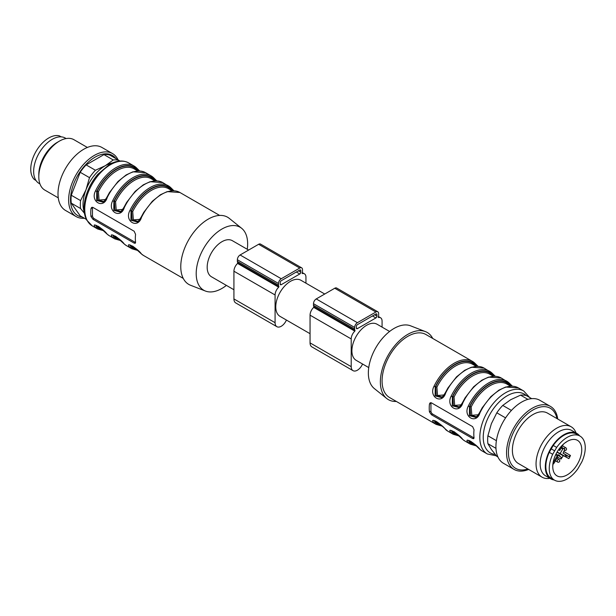 <?xml version="1.0" encoding="UTF-8"?>
<svg xmlns="http://www.w3.org/2000/svg" width="616" height="616" viewBox="0 0 616 616"><rect width="100%" height="100%" fill="white"/><g stroke="black" fill="none" stroke-linecap="round" stroke-linejoin="round"><path stroke-width="0.92" d="M248.61 250.065L232.355 240.687A20.852 12.043 120 0 0 221.922 241.718A20.852 12.043 120 0 0 208.3 260.091A20.852 12.043 120 0 0 211.496 276.8L233.926 289.751M389.605 331.47L377.069 324.232A20.852 12.043 120 0 0 356.217 336.274A20.852 12.043 120 0 0 356.217 360.352L368.745 367.59M324.74 294.025L300.939 280.28A20.852 12.043 120 0 0 280.08 292.323A20.852 12.043 120 0 0 280.088 316.401L310.056 333.703M61.099 136.852L59.336 135.836L61.246 136.86M59.336 135.836A25.464 14.699 120 0 0 36.021 151.413A25.464 14.699 120 0 0 34.188 179.395L36.028 180.534M35.951 180.411L34.188 179.395M84.446 213.29L80.581 208.531L71.279 203.165L80.188 215.839L86.371 219.404M84.261 211.996A31.524 18.203 -60 0 1 86.024 189.705L89.489 177.647A33.949 19.596 -60 0 1 95.434 170.262L105.328 165.689L113.252 159.975A33.949 19.596 -60 0 1 119.188 160.506L119.65 161.053M80.581 208.531A33.949 19.596 -60 0 1 80.581 200.608L86.024 189.705A31.524 18.203 -60 0 1 105.328 165.689A31.524 18.203 -60 0 1 112.605 162.901M71.279 203.165A33.949 19.596 -60 0 1 71.279 195.241L80.581 200.608M89.489 177.647L80.196 172.28A33.949 19.596 -60 0 1 86.132 164.895L95.434 170.262M113.252 159.975L103.95 154.608A33.949 19.596 -60 0 1 109.894 155.132L119.188 160.506M80.196 172.28L71.279 195.241M103.95 154.608L86.132 164.895M82.282 217.048A34.696 20.028 -60 0 1 73.797 183.591A34.696 20.028 -60 0 1 115.993 158.659M84.33 218.226A36.375 20.998 -60 0 1 76.168 216.593A36.375 20.998 -60 0 1 72.08 183.098A36.375 20.998 -60 0 1 112.543 153.592A36.375 20.998 -60 0 1 118.041 159.844M76.168 216.593L65.535 210.456A36.375 20.998 -60 0 1 61.454 176.961A36.375 20.998 -60 0 1 101.909 147.455L112.543 153.592M58.266 197.851L44.829 190.098A29.098 16.801 -60 0 1 38.8 176.777A29.098 16.801 -60 0 1 41.557 163.302A29.098 16.801 -60 0 1 59.375 141.141A29.098 16.801 -60 0 1 73.928 139.693L87.364 147.455M38.8 176.777L38.8 174.397A26.188 15.123 -60 0 1 41.28 162.278A26.188 15.123 -60 0 1 57.319 142.327L59.375 141.141M39.94 183.915L39.078 183.422A26.188 15.123 -60 0 1 36.136 159.305A26.188 15.123 -60 0 1 65.273 138.061L66.128 138.554M170.532 187.449L173.866 190.737M141.341 217.163L141.488 217.379C137.93 229.306 124.163 221.49 129.83 210.649A36.375 20.998 -60 0 1 168.268 185.763A36.375 20.998 -60 0 1 170.332 187.264A0.97 0.785 131.9 0 1 170.478 188.458L170.039 188.712L171.826 190.621M173.905 190.737L170.44 187.341L162.778 182.598A36.375 20.998 120 0 0 124.34 207.484C120.782 219.404 107.015 211.588 112.682 200.747L113.906 201.324L113.791 210.356L119.997 212.02M153.392 177.547L156.718 180.834M112.682 200.747A36.375 20.998 -60 0 1 151.12 175.868L145.638 172.696A36.375 20.998 120 0 0 107.199 197.582C103.642 209.509 89.874 201.686 95.534 190.852L96.766 191.422L96.643 200.454L102.849 202.125M136.244 167.652L139.57 170.932M95.726 225.325L96.766 227.065A0.97 0.785 131.9 0 1 95.534 227.466C89.867 220.867 103.565 228.729 107.199 234.195A36.375 20.998 120 0 0 109.263 235.697L107.092 234.119A0.97 0.785 -48.1 0 0 107.199 234.195M112.874 235.22L113.906 236.96A0.97 0.785 131.9 0 1 112.682 237.368C107.015 230.769 120.713 238.631 124.34 244.098A36.375 20.998 120 0 0 126.411 245.599L124.232 244.021A0.97 0.785 -48.1 0 0 124.34 244.098M130.022 245.122L131.054 246.862A0.97 0.785 131.9 0 1 129.83 247.262C124.163 240.671 137.853 248.525 141.488 253.992A36.375 20.998 120 0 0 143.551 255.494L141.38 253.915A0.97 0.785 -48.1 0 0 141.488 253.992M92.985 219.342L90.983 216.539A36.375 20.998 -60 0 1 90.983 208.616L91.676 207.4L92.985 207.461L134.142 231.223L135.566 234.357A36.375 20.998 120 0 0 135.566 242.28L135.258 243.274L134.142 243.097L92.985 219.342L94.186 218.649L135.335 242.411A2.425 1.401 -120 0 0 135.582 242.535M138.092 221.375L132.063 219.843L131.493 210.972L132.717 211.55L133.364 219.889L139.894 219.327M173.165 190.706L170.478 188.458A35.405 20.444 120 0 0 131.054 211.219L130.939 220.251L137.145 221.922M137.199 221.891L139.324 220.105M136.498 249.164A34.919 20.159 -60 0 1 131.493 246.608L130.654 245.168M102.903 202.094L105.028 200.308M103.804 201.578L97.767 200.046L97.197 191.168L96.766 191.422A35.405 20.444 120 0 1 136.182 168.661A0.97 0.785 -48.1 0 0 136.159 167.552M138.877 170.909L136.182 168.661L135.751 168.915L137.537 170.817M102.202 229.368A34.919 20.159 -60 0 1 97.197 226.811L96.358 225.371M119.35 239.27A34.919 20.159 -60 0 1 114.345 236.706L113.506 235.274M120.952 211.48L114.915 209.94L114.345 201.07L113.906 201.324A35.405 20.444 120 0 1 153.33 178.563A0.97 0.785 -48.1 0 0 153.184 177.369A36.375 20.998 -60 0 0 151.12 175.868L156.764 180.834M120.051 211.989L122.176 210.21M156.017 180.811L153.33 178.563L152.891 178.817L154.678 180.719M226.395 285.408A36.375 20.998 -60 0 1 205.421 291.045A36.375 20.998 -60 0 1 196.204 273.589A36.375 20.998 -60 0 1 213.144 235.897A36.375 20.998 -60 0 1 241.649 228.297A36.375 20.998 -60 0 1 247.255 249.287M205.421 291.045L190.598 285.285A38.8 22.399 -60 0 1 180.773 266.666A38.8 22.399 -60 0 1 198.837 226.457A38.8 22.399 -60 0 1 229.244 218.349L241.649 228.297M154.878 180.834L151.282 178.756A33.949 19.596 120 0 0 115.569 201.655L116.216 209.987L122.746 209.432M115.392 236.144L115.569 236.298A33.949 19.596 120 0 0 117.333 237.56L117.471 237.637M98.244 226.249L98.421 226.403A33.949 19.596 120 0 0 100.185 227.658L100.331 227.743M137.73 170.932L134.134 168.861A33.949 19.596 120 0 0 98.421 191.753L99.068 200.085L105.598 199.53M132.54 246.046L132.717 246.2A33.949 19.596 120 0 0 134.481 247.455L134.619 247.54M92.531 207.276A2.425 1.401 -120 0 0 92.469 207.761L92.469 215.685A2.425 1.401 -120 0 0 94.186 218.649M169.885 189.497A0.97 0.785 130.9 0 1 170.039 188.712A34.919 20.159 -60 0 0 131.493 210.972L129.83 210.649M124.34 207.484L124.009 207.238L126.611 202.448L135.181 191.36L143.335 184.808L150.073 181.712L162.778 182.598M115.569 201.655L114.345 201.07A34.919 20.159 -60 0 1 152.891 178.817A0.97 0.785 -49.1 0 0 152.737 179.595M98.421 191.753L97.197 191.168A34.919 20.159 -60 0 1 135.751 168.915A0.97 0.785 -49.1 0 0 135.589 169.7M107.199 197.582L106.861 197.336L109.463 192.546L118.033 181.458L126.188 174.913L132.925 171.81L145.638 172.696M139.616 170.94L136.151 167.544A0.97 0.785 -48.1 0 0 136.044 167.467A36.375 20.998 -60 0 0 133.972 165.966L128.659 162.894A36.375 20.998 120 0 0 92.284 183.899A36.375 20.998 120 0 0 92.284 225.895L97.605 228.967A36.375 20.998 -60 0 1 95.534 227.466M102.857 229.976A35.405 20.444 120 0 1 96.766 227.065L97.197 226.811A0.97 0.785 130.9 0 1 98.421 226.403M120.004 239.878A35.405 20.444 120 0 1 113.906 236.96L114.345 236.706A0.97 0.785 130.9 0 1 115.569 236.298M137.145 249.78A35.405 20.444 120 0 1 131.054 246.862L131.493 246.608A0.97 0.785 130.9 0 1 132.717 246.2M124.139 243.913A0.97 0.785 -48.1 0 0 124.224 244.013L116.001 236.536L112.79 235.15M141.287 253.815A0.97 0.785 -48.1 0 0 141.372 253.907L133.148 246.439L129.93 245.053M376.93 314.576A1.455 0.839 120 0 0 376.63 313.906A1.455 0.839 120 0 0 375.899 313.983L357.38 324.671A1.455 0.839 120 0 0 356.356 326.457L356.356 328.035A1.455 0.839 120 0 0 356.656 328.705A1.455 0.839 120 0 0 357.38 328.636L375.899 317.941A1.455 0.839 120 0 0 376.93 316.162L376.93 314.576L375.899 313.983M362.547 364.01A8.732 5.043 -60 0 1 353.014 370.647A8.732 5.043 -60 0 1 351.212 366.651L351.212 338.931A7.276 4.197 -60 0 1 354.847 331.146L355.039 330.453A3.881 2.241 -60 0 1 354.639 329.029L354.639 327.442A3.881 2.241 -60 0 1 357.38 322.692L375.899 312.004A3.881 2.241 -60 0 1 377.839 311.812A3.881 2.241 -60 0 1 378.64 313.582L378.64 315.169A3.881 2.241 -60 0 1 378.239 317.055L378.432 317.533A7.276 4.197 -60 0 1 380.565 317.779A7.276 4.197 -60 0 1 382.074 321.113L382.074 327.127M353.014 370.647L311.865 346.885A8.732 5.043 -60 0 1 310.056 342.889L310.056 315.169A7.276 4.197 -60 0 1 313.698 307.384L313.89 306.691A3.881 2.241 -60 0 1 313.49 305.267L313.49 303.688A3.881 2.241 -60 0 1 316.231 298.937L334.75 288.242A3.881 2.241 -60 0 1 336.69 288.049L377.839 311.812M300.8 270.624A1.455 0.839 120 0 0 300.5 269.954A1.455 0.839 120 0 0 299.769 270.031L281.25 280.719A1.455 0.839 120 0 0 280.226 282.505L280.226 284.084A1.455 0.839 120 0 0 280.526 284.754A1.455 0.839 120 0 0 281.25 284.677L299.769 273.989A1.455 0.839 120 0 0 300.8 272.203L300.8 270.624L299.769 270.031M286.417 320.058A8.732 5.043 -60 0 1 276.884 326.688A8.732 5.043 -60 0 1 275.082 322.692L275.082 294.972A7.276 4.197 -60 0 1 278.717 287.195L278.909 286.494A3.881 2.241 -60 0 1 278.509 285.077L278.509 283.491A3.881 2.241 -60 0 1 281.25 278.74L299.769 268.045A3.881 2.241 -60 0 1 301.709 267.86A3.881 2.241 -60 0 1 302.51 269.631L302.51 271.217A3.881 2.241 -60 0 1 302.11 273.104L302.302 273.581A7.276 4.197 -60 0 1 304.435 273.827A7.276 4.197 -60 0 1 305.944 277.154L305.944 283.168M276.884 326.688L235.736 302.933A8.732 5.043 -60 0 1 233.926 298.937L233.926 271.217A7.276 4.197 -60 0 1 237.568 263.432L237.761 262.739A3.881 2.241 -60 0 1 237.36 261.315L237.36 259.736A3.881 2.241 -60 0 1 240.101 254.978L258.62 244.29A3.881 2.241 -60 0 1 260.56 244.098L301.709 267.86M554.523 480.164L551.112 478.193A25.464 14.699 -60 0 1 549.279 452.329L552.691 454.292L556.664 447.416A25.464 14.699 -60 0 1 579.979 436.066A25.464 14.699 -60 0 1 581.812 461.938L577.839 468.815A25.464 14.699 -60 0 1 554.523 480.164A25.464 14.699 -60 0 1 552.691 454.292M579.979 436.066L576.568 434.095A25.464 14.699 -60 0 0 563.84 435.358A25.464 14.699 -60 0 0 553.253 445.445L549.279 452.329M560.344 447.385L559.289 449.21L559.744 450.481L563.324 444.267M559.289 450.219L559.744 450.481M556.887 452.575L556.202 453.661M552.852 464.533A5.405 3.119 -60 0 1 554.192 463.032L557.719 456.918L557.272 455.655L553.053 462.97M555.686 454.708L557.272 455.655M563.763 451.505L570.462 455.47L568.884 456.564L567.775 455.925A5.405 3.119 -60 0 1 565.973 455.778A5.405 3.119 -60 0 1 564.98 454.308L563.093 453.222L564.787 449.164L561.592 447.27L564.787 449.156L563.632 448.494L562.762 448.995L560.129 453.553L568.891 458.62L557.003 452.198L563.486 455.94M557.087 452.052L560.129 453.553M555.948 454.161L557.311 454.947A5.336 3.08 -60 0 1 559.066 455.07A5.336 3.08 -60 0 1 560.083 456.548L561.161 457.172L560.999 459.089A20.32 11.735 120 0 0 563.178 455.763M570.462 455.47A20.39 11.773 -60 0 1 568.891 458.62M555.94 454.177L557.311 454.947M555.925 454.208L560.083 456.548M560.999 459.089L557.58 457.164M563.009 453.099L567.775 455.925M563.032 453.153L564.98 454.308M557.003 475.868A20.497 11.835 120 0 0 577.531 463.979A20.497 11.835 120 0 0 577.438 440.325A20.497 11.835 120 0 0 557.003 452.198A20.497 11.835 120 0 0 556.941 475.829A20.497 11.835 120 0 0 557.003 475.868M553.253 445.445L556.664 447.416M554.639 450.835L551.228 448.864M531.67 398.644L526.511 395.672A33.949 19.596 120 0 0 520.566 395.141L510.672 399.715L502.748 405.428A33.949 19.596 120 0 0 496.812 412.812L491.368 423.723L487.903 435.782A33.949 19.596 120 0 0 487.903 443.697L491.368 449.464L496.812 456.371L497.959 457.034M502.748 405.428L511.426 410.433M505.574 417.879L496.812 412.812M527.897 399.368L520.566 395.141M487.903 435.782L496.396 440.686M495.972 448.356L487.903 443.697M557.734 419.026A36.375 20.998 120 0 0 550.465 406.421L539.832 400.285A36.375 20.998 120 0 0 505.99 417.263A36.375 20.998 120 0 0 499.368 459.498A36.375 20.998 120 0 0 503.457 463.286L514.091 469.423A36.375 20.998 120 0 0 528.636 469.423M550.465 406.421A36.375 20.998 120 0 0 516.616 423.4A36.375 20.998 120 0 0 510.002 465.634A36.375 20.998 120 0 0 514.091 469.423M556.956 418.572A34.696 20.028 120 0 0 524.17 416.947A34.696 20.028 120 0 0 511.719 464.749A34.696 20.028 120 0 0 527.858 468.968M576.06 432.963A29.098 16.801 120 0 0 571.171 426.78L547.509 413.12A29.098 16.801 120 0 0 520.435 426.703A29.098 16.801 120 0 0 515.145 460.483A29.098 16.801 120 0 0 518.41 463.517L542.072 477.177A29.098 16.801 120 0 0 549.872 478.324M571.171 426.78A29.098 16.801 120 0 0 544.097 440.363A29.098 16.801 120 0 0 538.808 474.151A29.098 16.801 120 0 0 542.072 477.177M579.618 435.858A26.188 15.123 120 0 0 576.923 433.456L571.779 430.484A26.188 15.123 120 0 0 547.408 442.712A26.188 15.123 120 0 0 542.642 473.119A26.188 15.123 120 0 0 545.583 475.845L550.727 478.817A26.188 15.123 120 0 0 554.161 479.956M576.923 433.456A26.188 15.123 120 0 0 552.552 445.684A26.188 15.123 120 0 0 547.786 476.091A26.188 15.123 120 0 0 550.727 478.817M564.441 450.327A1.455 1.455 0 0 0 566.373 449.718A1.455 1.455 0 0 0 565.819 447.77L562.439 445.815L565.819 447.77A1.455 0.839 -60 0 0 564.248 448.841M445.522 392.777L445.668 393C442.111 404.92 428.343 397.104 434.01 386.263A36.375 20.998 -60 0 1 472.449 361.384L425.979 334.55A36.375 20.998 120 0 0 397.951 344.298A36.375 20.998 120 0 0 382.074 380.904A36.375 20.998 120 0 0 389.605 397.551L436.074 424.378A36.375 20.998 -60 0 1 434.01 422.876C428.336 416.285 442.034 424.139 445.668 429.614A36.375 20.998 120 0 0 447.732 431.115L453.222 434.28A36.375 20.998 -60 0 1 451.151 432.778C445.483 426.18 459.182 434.041 462.816 439.508A0.97 0.785 131.9 0 1 462.708 439.431L454.477 431.955L451.258 430.561M462.816 439.508A36.375 20.998 120 0 0 464.88 441.01L470.362 444.182A36.375 20.998 -60 0 1 468.299 442.681C462.631 436.082 476.33 443.943 479.956 449.411A0.97 0.785 131.9 0 1 479.849 449.333L474.074 443.782C470.878 441.287 468.968 440.194 468.36 440.486L468.406 440.463M509.008 382.859L512.335 386.147M479.818 412.574L479.956 412.797C476.407 424.717 462.631 416.901 468.299 406.067A36.375 20.998 -60 0 1 506.737 381.181A36.375 20.998 -60 0 1 508.801 382.682A0.97 0.785 131.9 0 1 508.908 382.759L501.255 378.008A36.375 20.998 120 0 0 462.816 402.895C459.259 414.822 445.491 406.999 451.151 396.165A36.375 20.998 -60 0 1 489.589 371.279A36.375 20.998 -60 0 1 491.66 372.78A0.97 0.785 131.9 0 1 491.807 373.974L491.368 374.228L493.154 376.137M491.861 372.965L495.187 376.253M474.713 363.063L478.039 366.351M472.611 426.634L474.035 429.768A36.375 20.998 120 0 0 474.035 437.691L473.727 438.684L472.611 438.515L431.462 414.753L429.452 411.95A36.375 20.998 -60 0 1 429.452 404.034L430.145 402.818L431.462 402.879L472.611 426.634M440.679 424.778A34.919 20.159 -60 0 1 435.674 422.222L434.827 420.79M434.203 420.736L435.235 422.476A0.97 0.785 131.9 0 1 434.01 422.876M442.273 396.989L436.236 395.457L435.674 386.586L435.235 386.84L435.112 395.872L441.318 397.536M441.372 397.505L443.497 395.718M477.346 366.327L474.659 364.079L474.22 364.325L476.006 366.235M468.499 440.532L469.523 442.273A35.405 20.444 120 0 0 475.621 445.191M471.009 441.456L471.186 441.61A0.97 0.785 -49.1 0 0 469.962 442.018L469.123 440.586M476.568 416.793L470.532 415.253L469.962 406.383L469.523 406.637L469.407 415.669L475.614 417.34M475.668 417.302L477.793 415.523M511.642 386.124L508.947 383.876L508.516 384.13L510.294 386.032M459.421 406.891L453.384 405.359L452.814 396.481L452.383 396.735L452.26 405.767L458.466 407.438M458.52 407.407L460.645 405.621M494.494 376.222L491.807 373.974A35.405 20.444 120 0 0 452.383 396.735L451.151 396.165M453.869 431.562L454.038 431.716A0.97 0.785 -49.1 0 0 452.814 432.124L451.975 430.684M451.359 430.63L452.383 432.378A35.405 20.444 120 0 0 458.473 435.296M432.732 338.454A38.8 22.399 120 0 0 425.402 331.593L410.579 325.825A36.375 20.998 120 0 0 383.19 337.506A36.375 20.998 120 0 0 368.353 372.98A36.375 20.998 120 0 0 374.351 388.58L386.756 398.529A38.8 22.399 120 0 0 396.358 401.447M425.402 331.593A38.8 22.399 120 0 0 396.18 344.051A38.8 22.399 120 0 0 380.357 381.889A38.8 22.399 120 0 0 386.756 398.529M491.206 375.013A0.97 0.785 130.9 0 1 491.368 374.228A34.919 20.159 -60 0 0 452.814 396.481L454.038 397.066L454.685 405.397L461.215 404.843M508.354 384.908A0.97 0.785 130.9 0 1 508.516 384.13A34.919 20.159 -60 0 0 469.962 406.383L471.186 406.968L471.833 415.3L478.363 414.745M474.058 365.111A0.97 0.785 130.9 0 1 474.22 364.325A34.919 20.159 -60 0 0 435.674 386.586L436.89 387.164L437.545 395.503L444.074 394.948M436.721 421.66L436.89 421.814A33.949 19.596 120 0 0 438.654 423.069L438.8 423.153M431 402.695A2.425 1.401 -120 0 0 430.938 403.172L430.938 411.095A2.425 1.401 -120 0 0 432.655 414.067L473.804 437.822A2.425 1.401 -120 0 0 474.05 437.945M441.325 425.394A35.405 20.444 120 0 1 435.235 422.476L435.674 422.222A0.97 0.785 130.9 0 1 436.89 421.814M451.151 432.778A0.97 0.785 -48.1 0 0 452.383 432.378L452.814 432.124A34.919 20.159 -60 0 0 457.819 434.68M468.299 442.681A0.97 0.785 -48.1 0 0 469.523 442.273L469.962 442.018A34.919 20.159 -60 0 0 474.967 444.583M508.916 382.767A0.97 0.785 131.9 0 1 508.947 383.876A35.405 20.444 120 0 0 469.523 406.637L468.299 406.067M478.085 366.351L472.449 361.384A36.375 20.998 -60 0 1 474.512 362.878A0.97 0.785 131.9 0 1 474.659 364.079A35.405 20.444 120 0 0 435.235 386.84L434.01 386.263M219.643 215.423L179.926 192.5A36.375 20.998 120 0 0 141.488 217.379M95.534 190.852A36.375 20.998 -60 0 1 133.972 165.966L136.151 167.544M109.263 235.697L114.745 238.862A36.375 20.998 -60 0 1 112.682 237.368M126.411 245.599L131.893 248.764A36.375 20.998 -60 0 1 129.83 247.262M172.026 190.729L168.43 188.658A33.949 19.596 120 0 0 132.717 211.55M92.469 215.685L90.983 216.539M92.469 207.761L90.983 208.616M135.335 242.411L134.142 243.097M356.356 328.035L357.38 328.636M372.472 315.962L375.899 317.941M374.528 314.776L376.93 316.162M310.056 342.889L351.212 366.651M310.056 315.169L351.212 338.931M313.698 307.384L354.847 331.146M313.89 306.691L355.039 330.453M313.49 305.267L354.639 329.029M313.49 303.688L354.639 327.442M316.231 298.937L357.38 322.692M334.75 288.242L375.899 312.004M280.226 284.084L281.25 284.677M296.342 272.01L299.769 273.989M298.398 270.817L300.8 272.203M233.926 298.937L275.082 322.692M233.926 271.217L275.082 294.972M237.568 263.432L278.717 287.195M237.761 262.739L278.909 286.494M237.36 261.315L278.509 285.077M237.36 259.736L278.509 283.491M240.101 254.978L281.25 278.74M258.62 244.29L299.769 268.045M562.762 448.995L561.145 448.04M561.584 447.285L563.632 448.494M555.917 454.223L561.161 457.172M568.884 456.564L563.001 453.083M559.028 459.528A1.455 1.455 0 0 1 559.559 461.515A1.455 1.455 0 0 1 557.572 462.046L557.572 462.046A1.455 0.839 -60 0 1 557.572 460.368A1.455 0.839 -60 0 1 559.028 459.528L556.918 458.312M526.28 395.595A33.949 19.596 120 0 0 489.227 415.554A33.949 19.596 120 0 0 495.156 454.4M479.956 449.411A36.375 20.998 120 0 0 482.028 450.912L487.341 453.977A36.375 20.998 -60 0 1 487.341 411.981A36.375 20.998 -60 0 1 523.716 390.983L529.629 397.474M475.652 417.44L475.698 417.409C475.875 417.941 477.184 416.316 479.625 412.551L482.228 407.761L490.798 396.673L498.952 390.12L505.69 387.025L518.395 387.911A36.375 20.998 120 0 0 479.956 412.797M441.356 397.643L441.403 397.613C441.58 398.136 442.896 396.519 445.337 392.746L447.932 387.965L456.502 376.877L464.657 370.324L471.402 367.228L484.107 368.114A36.375 20.998 120 0 0 445.668 393M454.038 431.716A33.949 19.596 120 0 0 455.802 432.971L455.948 433.056M493.347 376.245L489.751 374.174A33.949 19.596 120 0 0 454.038 397.066M510.495 386.147L506.899 384.068A33.949 19.596 120 0 0 471.186 406.968M471.186 441.61A33.949 19.596 120 0 0 472.949 442.873L473.088 442.95M476.199 366.351L472.603 364.272A33.949 19.596 120 0 0 436.89 387.164M430.938 403.172L429.452 404.034M430.938 411.095L429.452 411.95M432.655 414.067L431.462 414.753M473.804 437.822L472.611 438.515M183.268 278.424L143.551 255.494M128.659 162.894C123 159.914 116.57 160.445 109.379 164.511L97.859 174.266C91.73 181.489 87.541 189.543 85.293 198.414C83.576 205.582 83.63 211.865 85.462 217.255L86.771 220.166L92.284 225.895M179.926 192.5L167.221 191.614L160.483 194.71L152.329 201.255L143.759 212.343L141.156 217.132C138.716 220.898 137.406 222.522 137.229 221.999L137.175 222.022M124.009 207.23C121.568 211.003 120.259 212.62 120.081 212.096L120.028 212.127M106.861 197.336C104.42 201.101 103.111 202.726 102.934 202.194L102.887 202.225M107.092 234.119L98.853 226.642L95.642 225.248M97.605 228.967L103.619 230.723M114.745 238.862L120.767 240.625M131.893 248.764L137.915 250.527M378.424 316.539L380.565 317.779M302.294 272.588L304.435 273.827M565.349 442.619A1.455 1.455 0 0 0 566.335 441.942M557.572 462.046L555.463 460.83M552.783 465.411A1.455 1.455 0 0 0 552.937 464.418M484.107 368.114L491.768 372.857L495.233 376.253M518.395 387.911L523.716 390.983M487.341 453.977L496.35 455.825M447.732 431.115L439.786 423.985C436.582 421.49 434.68 420.389 434.064 420.69L434.111 420.666M436.074 424.378L442.096 426.141M459.236 436.036L453.222 434.28M462.708 439.431L464.88 441.01M476.384 445.938L470.362 444.182M479.849 449.333L482.028 450.912M508.908 382.759L512.381 386.155M501.255 378.008L488.542 377.123L481.804 380.226L473.65 386.771L465.08 397.859L462.485 402.648C460.037 406.414 458.728 408.038 458.55 407.515L458.504 407.538"/></g></svg>
